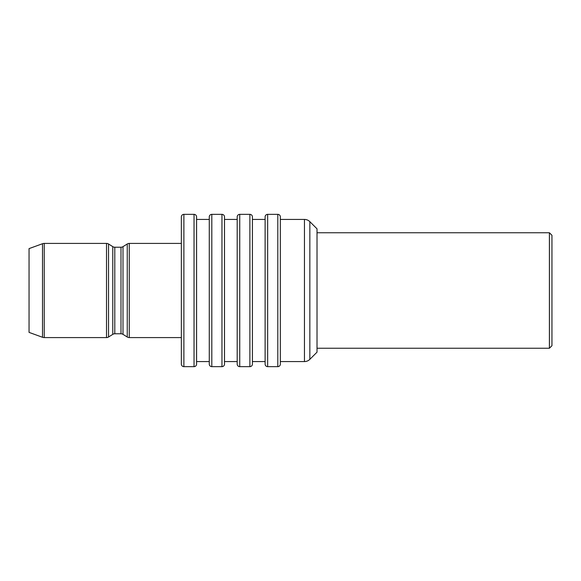 <?xml version="1.0" encoding="UTF-8"?>
<svg xmlns="http://www.w3.org/2000/svg" width="581" height="581" viewBox="0 0 581 581"><rect width="100%" height="100%" fill="white"/><g stroke="black" fill="none" stroke-linecap="round" stroke-linejoin="round"><path stroke-width="0.87" d="M549.408 232.756L551.95 235.29L551.95 345.71L549.408 348.244L549.408 232.756L317.023 232.756M549.408 348.244L317.023 348.244M304.459 219.429L304.459 361.571A7.618 7.618 0 0 0 309.847 359.341L317.023 352.166L317.023 228.834L309.847 221.659A7.618 7.618 0 0 0 304.459 219.429L280.347 219.429M42.507 337.278L42.507 243.722L29.05 248.617L29.05 332.383L42.507 337.278A5.076 5.076 0 0 0 44.243 337.583L106.519 337.583A3.806 3.806 0 0 0 108.538 337.009L112.779 334.358A3.806 3.806 0 0 1 114.798 333.777L120.986 333.777A3.806 3.806 0 0 1 123.005 334.358L127.246 337.009A3.806 3.806 0 0 0 129.265 337.583L181.352 337.583M42.507 243.722A5.076 5.076 0 0 1 44.243 243.417L44.243 337.583M106.519 337.583L106.519 243.417A3.806 3.806 0 0 1 108.538 243.991L108.538 337.009M112.779 334.358L112.779 246.642A3.806 3.806 0 0 0 114.798 247.223L114.798 333.777M120.986 333.777L120.986 247.223A3.806 3.806 0 0 0 123.005 246.642L127.246 243.991A3.806 3.806 0 0 1 129.265 243.417L129.265 337.583M181.352 364.113L181.352 216.887A2.542 2.542 0 0 1 183.886 214.353L183.886 366.647A2.542 2.542 0 0 1 181.352 364.113M194.039 366.647L194.039 214.353A2.542 2.542 0 0 1 196.581 216.887L196.581 364.113A2.542 2.542 0 0 1 194.039 366.647L183.886 366.647M209.276 364.113L209.276 216.887A2.542 2.542 0 0 1 211.811 214.353L211.811 366.647A2.542 2.542 0 0 1 209.276 364.113M224.506 364.113L224.506 361.571L237.193 361.571L237.193 219.429L224.506 219.429L224.506 216.887L224.506 364.113A2.542 2.542 0 0 1 221.964 366.647L211.811 366.647M224.506 216.887A2.542 2.542 0 0 0 221.964 214.353L211.811 214.353M237.193 364.113L237.193 216.887A2.542 2.542 0 0 1 239.735 214.353L239.735 366.647A2.542 2.542 0 0 1 237.193 364.113M249.888 366.647L249.888 214.353A2.542 2.542 0 0 1 252.423 216.887L252.423 364.113A2.542 2.542 0 0 1 249.888 366.647L239.735 366.647M265.118 364.113L265.118 216.887A2.542 2.542 0 0 1 267.652 214.353L267.652 366.647A2.542 2.542 0 0 1 265.118 364.113M277.805 366.647L277.805 214.353A2.542 2.542 0 0 1 280.347 216.887L280.347 364.113A2.542 2.542 0 0 1 277.805 366.647L267.652 366.647M209.276 219.429L196.581 219.429M209.276 361.571L196.581 361.571M194.039 214.353L183.886 214.353M181.352 243.417L129.265 243.417M120.986 247.223L114.798 247.223M112.779 246.642L108.538 243.991M106.519 243.417L44.243 243.417M277.805 214.353L267.652 214.353M252.423 361.571L265.118 361.571L265.118 219.429L252.423 219.429M249.888 214.353L239.735 214.353M224.506 361.571L224.506 219.429M304.459 361.571L280.347 361.571M309.847 359.341L309.847 221.659M127.246 337.009L127.246 243.991M221.964 366.647L221.964 214.353M123.005 246.642L123.005 334.358"/></g></svg>

